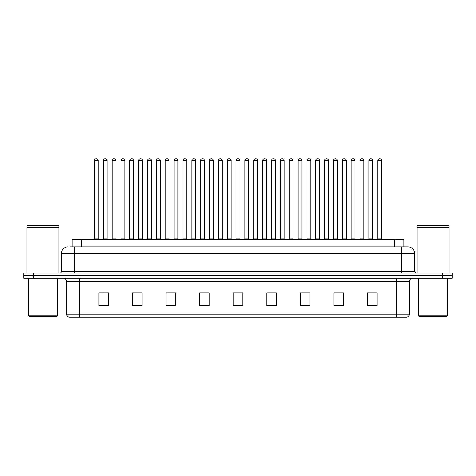 <?xml version="1.0" encoding="UTF-8"?>
<svg xmlns="http://www.w3.org/2000/svg" width="476" height="476" viewBox="0 0 476 476"><rect width="100%" height="100%" fill="white"/><g stroke="black" fill="none" stroke-linecap="round" stroke-linejoin="round"><path stroke-width="0.71" d="M72.078 246.854L72.078 239.184L403.922 239.184L403.922 246.854M409.36 314.118C409.271 315.653 408.503 316.677 407.057 317.189L396.573 317.189L396.573 314.118L409.36 314.118L409.36 281.381A3.195 3.195 0 0 1 412.555 278.186M396.573 317.189L68.943 317.189A3.195 3.195 0 0 1 66.64 314.118L66.64 281.381C66.45 279.442 65.385 278.377 63.445 278.186M452.2 278.186L452.2 275.628L23.8 275.628L23.8 278.186L33.391 278.186L33.391 275.628L23.8 275.628L23.8 273.069L33.391 273.069L33.391 275.628L452.2 275.628L452.2 278.186L33.391 278.186M377.069 305.711L377.069 292.924L367.478 292.924L367.478 305.711L377.069 305.711M343.499 305.711L343.499 292.924L333.908 292.924L333.908 305.711L343.499 305.711M309.935 305.711L309.935 292.924L300.344 292.924L300.344 305.711L309.935 305.711M276.366 305.711L276.366 292.924L266.774 292.924L266.774 305.711L276.366 305.711M108.522 305.711L108.522 292.924L98.931 292.924L98.931 305.711L108.522 305.711M142.092 305.711L142.092 292.924L132.501 292.924L132.501 305.711L142.092 305.711M175.656 305.711L175.656 292.924L166.065 292.924L166.065 305.711L175.656 305.711M209.226 305.711L209.226 292.924L199.634 292.924L199.634 305.711L209.226 305.711M242.796 305.711L242.796 292.924L233.204 292.924L233.204 305.711L242.796 305.711M306.449 292.99L302.385 292.99M341.869 292.99L337.811 292.99M368.436 292.99L373.232 292.99M209.035 292.99L204.977 292.99M200.182 292.99L209.226 292.99M173.615 292.99L169.551 292.99M138.189 292.99L134.131 292.99M102.768 292.99L107.564 292.99M266.774 292.99L275.818 292.99M271.022 292.99L266.965 292.99M235.602 292.924L240.398 292.924M175.656 292.99L166.065 292.99M142.092 292.99L132.501 292.99M309.935 292.99L300.344 292.99M343.499 292.99L333.908 292.99M70.305 246.854L408.081 246.854A6.396 6.396 0 0 1 414.477 253.25L414.477 271.475L416.072 273.069M70.156 246.854L74.316 246.854L74.316 253.25L61.523 253.25L61.523 271.475A1.601 1.601 0 0 1 59.928 273.069M67.919 246.854A6.396 6.396 0 0 0 61.523 253.25M452.2 273.069L452.2 275.628L452.2 273.069L33.391 273.069M414.477 253.25L401.685 253.25L401.685 246.854L408.081 246.854M98.229 160.406L94.391 160.406A1.601 1.601 0 0 1 95.991 158.811L96.628 158.811A1.601 1.601 0 0 1 98.229 160.406L98.229 238.863A0.321 0.321 0 0 0 98.544 239.184M94.391 160.406L94.391 238.863A0.321 0.321 0 0 1 94.069 239.184M96.628 158.811L95.991 158.811M103.244 160.406A1.601 1.601 0 0 1 104.845 158.811L105.482 158.811A1.601 1.601 0 0 1 107.082 160.406L103.244 160.406L103.244 238.863A0.321 0.321 0 0 1 102.929 239.184M107.082 160.406L107.082 238.863A0.321 0.321 0 0 0 107.403 239.184M115.936 160.406L112.104 160.406A1.601 1.601 0 0 1 113.699 158.811L114.341 158.811A1.601 1.601 0 0 1 115.936 160.406L115.936 238.863A0.321 0.321 0 0 0 116.257 239.184M112.104 160.406L112.104 238.863A0.321 0.321 0 0 1 111.783 239.184M114.341 158.811L113.699 158.811M133.649 160.406L129.811 160.406A1.601 1.601 0 0 1 131.412 158.811L132.048 158.811A1.601 1.601 0 0 1 133.649 160.406L133.649 238.863A0.321 0.321 0 0 0 133.97 239.184M129.811 160.406L129.811 238.863A0.321 0.321 0 0 1 129.496 239.184M132.048 158.811L131.412 158.811M147.524 160.406L147.524 238.863L151.362 238.863L151.362 160.406L147.524 160.406A1.601 1.601 0 0 1 149.125 158.811L149.761 158.811A1.601 1.601 0 0 1 151.362 160.406L151.362 238.863A0.321 0.321 0 0 0 151.683 239.184M147.524 238.863A0.321 0.321 0 0 1 147.203 239.184M149.761 158.811L149.125 158.811M164.916 239.184A0.321 0.321 0 0 0 165.237 238.863L165.237 160.406L165.237 238.863L169.075 238.863L169.075 160.406L165.237 160.406A1.601 1.601 0 0 1 166.832 158.811L167.475 158.811A1.601 1.601 0 0 1 169.075 160.406L169.075 238.863A0.321 0.321 0 0 0 169.391 239.184M167.475 158.811L166.832 158.811M120.958 160.406A1.601 1.601 0 0 1 122.558 158.811L123.195 158.811A1.601 1.601 0 0 1 124.795 160.406L120.958 160.406L120.958 238.863A0.321 0.321 0 0 1 120.636 239.184M124.795 160.406L124.795 238.863A0.321 0.321 0 0 0 125.111 239.184M138.671 160.406A1.601 1.601 0 0 1 140.265 158.811L140.908 158.811A1.601 1.601 0 0 1 142.502 160.406L138.671 160.406L138.671 238.863A0.321 0.321 0 0 1 138.349 239.184M142.502 160.406L142.502 238.863A0.321 0.321 0 0 0 142.824 239.184M156.378 160.406A1.601 1.601 0 0 1 157.978 158.811L158.621 158.811A1.601 1.601 0 0 1 160.216 160.406L156.378 160.406L156.378 238.863A0.321 0.321 0 0 1 156.063 239.184M160.216 160.406L160.216 238.863A0.321 0.321 0 0 0 160.537 239.184M158.621 158.811L157.978 158.811M56.727 316.552L29.232 316.552L28.596 315.909L57.37 315.909L56.727 316.552M28.596 278.186L28.596 315.909M57.37 278.186L57.37 315.909M26.995 227.516L58.964 227.516L26.995 227.516L26.995 273.069M58.964 227.516L58.964 273.069M58.81 227.355L27.156 227.355M58.964 227.195L58.964 225.755L26.995 225.755L26.995 227.195M446.768 316.552L419.273 316.552L418.63 315.909L447.404 315.909L446.768 316.552M418.63 278.186L418.63 315.909M447.404 278.186L447.404 315.909M417.035 227.516L449.005 227.516L417.035 227.516L417.035 273.069M449.005 227.516L449.005 273.069M448.844 227.355L417.19 227.355M449.005 227.195L449.005 225.755L417.035 225.755L417.035 227.195M186.782 160.406L182.945 160.406A1.601 1.601 0 0 1 184.545 158.811L185.188 158.811A1.601 1.601 0 0 1 186.782 160.406L186.782 238.863A0.321 0.321 0 0 0 187.104 239.184M182.945 160.406L182.945 238.863A0.321 0.321 0 0 1 182.629 239.184M185.188 158.811L184.545 158.811M200.336 239.184A0.321 0.321 0 0 0 200.658 238.863L200.658 160.406L200.658 238.863L204.496 238.863L204.496 160.406L200.658 160.406A1.601 1.601 0 0 1 202.258 158.811L202.895 158.811A1.601 1.601 0 0 1 204.496 160.406L204.496 238.863A0.321 0.321 0 0 0 204.817 239.184M202.895 158.811L202.258 158.811M222.209 160.406L218.371 160.406A1.601 1.601 0 0 1 219.971 158.811L220.608 158.811A1.601 1.601 0 0 1 222.209 160.406L222.209 238.863A0.321 0.321 0 0 0 222.524 239.184M218.371 160.406L218.371 238.863A0.321 0.321 0 0 1 218.05 239.184M220.608 158.811L219.971 158.811M174.091 160.406A1.601 1.601 0 0 1 175.692 158.811L176.328 158.811A1.601 1.601 0 0 1 177.929 160.406L174.091 160.406L174.091 238.863A0.321 0.321 0 0 1 173.77 239.184M177.929 160.406L177.929 238.863A0.321 0.321 0 0 0 178.25 239.184M176.328 158.811L175.692 158.811M191.804 160.406A1.601 1.601 0 0 1 193.399 158.811L194.041 158.811A1.601 1.601 0 0 1 195.642 160.406L191.804 160.406L191.804 238.863A0.321 0.321 0 0 1 191.483 239.184M195.642 160.406L195.642 238.863A0.321 0.321 0 0 0 195.957 239.184M194.041 158.811L193.399 158.811M209.517 160.406A1.601 1.601 0 0 1 211.112 158.811L211.755 158.811A1.601 1.601 0 0 1 213.349 160.406L209.517 160.406L209.517 238.863A0.321 0.321 0 0 1 209.196 239.184M213.349 160.406L213.349 238.863A0.321 0.321 0 0 0 213.67 239.184M211.755 158.811L211.112 158.811M239.916 160.406L236.084 160.406A1.601 1.601 0 0 1 237.679 158.811L238.321 158.811A1.601 1.601 0 0 1 239.916 160.406L239.916 238.863A0.321 0.321 0 0 0 240.237 239.184M236.084 160.406L236.084 238.863A0.321 0.321 0 0 1 235.763 239.184M238.321 158.811L237.679 158.811M253.791 160.406L253.791 238.863L257.629 238.863L257.629 160.406L253.791 160.406A1.601 1.601 0 0 1 255.392 158.811L256.029 158.811A1.601 1.601 0 0 1 257.629 160.406L257.629 238.863A0.321 0.321 0 0 0 257.95 239.184M253.791 238.863A0.321 0.321 0 0 1 253.476 239.184M256.029 158.811L255.392 158.811M275.342 160.406L271.504 160.406A1.601 1.601 0 0 1 273.105 158.811L273.742 158.811A1.601 1.601 0 0 1 275.342 160.406L275.342 238.863A0.321 0.321 0 0 0 275.663 239.184M271.504 160.406L271.504 238.863A0.321 0.321 0 0 1 271.183 239.184M273.742 158.811L273.105 158.811M289.218 160.406L289.218 238.863L293.055 238.863L293.055 160.406L289.218 160.406A1.601 1.601 0 0 1 290.812 158.811L291.455 158.811A1.601 1.601 0 0 1 293.055 160.406L293.055 238.863A0.321 0.321 0 0 0 293.371 239.184M289.218 238.863A0.321 0.321 0 0 1 288.896 239.184M291.455 158.811L290.812 158.811M306.925 160.406L306.925 238.863L310.763 238.863L310.763 160.406L306.925 160.406A1.601 1.601 0 0 1 308.525 158.811L309.168 158.811A1.601 1.601 0 0 1 310.763 160.406L310.763 238.863A0.321 0.321 0 0 0 311.084 239.184M306.925 238.863A0.321 0.321 0 0 1 306.609 239.184M309.168 158.811L308.525 158.811M227.225 160.406A1.601 1.601 0 0 1 228.825 158.811L229.462 158.811A1.601 1.601 0 0 1 231.062 160.406L227.225 160.406L227.225 238.863A0.321 0.321 0 0 1 226.909 239.184M231.062 160.406L231.062 238.863A0.321 0.321 0 0 0 231.384 239.184M229.462 158.811L228.825 158.811M244.938 160.406A1.601 1.601 0 0 1 246.538 158.811L247.175 158.811A1.601 1.601 0 0 1 248.775 160.406L244.938 160.406L244.938 238.863A0.321 0.321 0 0 1 244.616 239.184M248.775 160.406L248.775 238.863A0.321 0.321 0 0 0 249.091 239.184M247.175 158.811L246.538 158.811M262.651 160.406A1.601 1.601 0 0 1 264.245 158.811L264.888 158.811A1.601 1.601 0 0 1 266.483 160.406L262.651 160.406L262.651 238.863A0.321 0.321 0 0 1 262.33 239.184M266.483 160.406L266.483 238.863A0.321 0.321 0 0 0 266.804 239.184M264.888 158.811L264.245 158.811M280.358 160.406A1.601 1.601 0 0 1 281.959 158.811L282.601 158.811A1.601 1.601 0 0 1 284.196 160.406L280.358 160.406L280.358 238.863A0.321 0.321 0 0 1 280.043 239.184M284.196 160.406L284.196 238.863A0.321 0.321 0 0 0 284.517 239.184M282.601 158.811L281.959 158.811M298.071 160.406A1.601 1.601 0 0 1 299.672 158.811L300.308 158.811A1.601 1.601 0 0 1 301.909 160.406L298.071 160.406L298.071 238.863A0.321 0.321 0 0 1 297.75 239.184M301.909 160.406L301.909 238.863A0.321 0.321 0 0 0 302.23 239.184M300.308 158.811L299.672 158.811M328.476 160.406L324.638 160.406A1.601 1.601 0 0 1 326.238 158.811L326.875 158.811A1.601 1.601 0 0 1 328.476 160.406L328.476 238.863A0.321 0.321 0 0 0 328.797 239.184M324.638 160.406L324.638 238.863A0.321 0.321 0 0 1 324.317 239.184M326.875 158.811L326.238 158.811M346.189 160.406L342.351 160.406A1.601 1.601 0 0 1 343.952 158.811L344.588 158.811A1.601 1.601 0 0 1 346.189 160.406L346.189 238.863A0.321 0.321 0 0 0 346.504 239.184M342.351 160.406L342.351 238.863A0.321 0.321 0 0 1 342.03 239.184M344.588 158.811L343.952 158.811M363.896 160.406L360.064 160.406A1.601 1.601 0 0 1 361.659 158.811L362.301 158.811A1.601 1.601 0 0 1 363.896 160.406L363.896 238.863A0.321 0.321 0 0 0 364.217 239.184M360.064 160.406L360.064 238.863A0.321 0.321 0 0 1 359.743 239.184M362.301 158.811L361.659 158.811M381.609 160.406L377.771 160.406A1.601 1.601 0 0 1 379.372 158.811L380.009 158.811A1.601 1.601 0 0 1 381.609 160.406L381.609 238.863A0.321 0.321 0 0 0 381.93 239.184M377.771 160.406L377.771 238.863A0.321 0.321 0 0 1 377.456 239.184M380.009 158.811L379.372 158.811M315.784 160.406A1.601 1.601 0 0 1 317.379 158.811L318.022 158.811A1.601 1.601 0 0 1 319.622 160.406L315.784 160.406L315.784 238.863A0.321 0.321 0 0 1 315.463 239.184M319.622 160.406L319.622 238.863A0.321 0.321 0 0 0 319.937 239.184M318.022 158.811L317.379 158.811M333.498 160.406A1.601 1.601 0 0 1 335.092 158.811L335.735 158.811A1.601 1.601 0 0 1 337.329 160.406L333.498 160.406L333.498 238.863A0.321 0.321 0 0 1 333.176 239.184M337.329 160.406L337.329 238.863A0.321 0.321 0 0 0 337.651 239.184M335.735 158.811L335.092 158.811M351.205 160.406A1.601 1.601 0 0 1 352.805 158.811L353.442 158.811A1.601 1.601 0 0 1 355.042 160.406L351.205 160.406L351.205 238.863A0.321 0.321 0 0 1 350.889 239.184M355.042 160.406L355.042 238.863A0.321 0.321 0 0 0 355.364 239.184M353.442 158.811L352.805 158.811M368.918 160.406A1.601 1.601 0 0 1 370.518 158.811L371.155 158.811A1.601 1.601 0 0 1 372.756 160.406L368.918 160.406L368.918 238.863A0.321 0.321 0 0 1 368.597 239.184M372.756 160.406L372.756 238.863A0.321 0.321 0 0 0 373.071 239.184M371.155 158.811L370.518 158.811M81.67 246.854L81.67 239.184M394.33 246.854L394.33 239.184M396.573 278.186L396.573 281.381L66.64 281.381M409.36 281.381L396.573 281.381L396.573 314.118L79.427 314.118L79.427 317.189M66.64 314.118L79.427 314.118L79.427 278.186M442.609 278.186L442.609 273.069M242.796 305.271L233.204 305.271M209.226 305.271L199.634 305.271M175.656 305.271L166.065 305.271M142.092 305.271L132.501 305.271M108.522 305.271L98.931 305.271M276.366 305.271L266.774 305.271M309.935 305.271L300.344 305.271M343.499 305.271L333.908 305.271M377.069 305.271L367.478 305.271M74.316 273.069L74.316 271.475L414.477 271.475M61.523 271.475L74.316 271.475L74.316 253.25L401.685 253.25L401.685 273.069M94.391 238.863L98.229 238.863M103.244 238.863L107.082 238.863M112.104 238.863L115.936 238.863M129.811 238.863L133.649 238.863M120.958 238.863L124.795 238.863M138.671 238.863L142.502 238.863M156.378 238.863L160.216 238.863M182.945 238.863L186.782 238.863M218.371 238.863L222.209 238.863M174.091 238.863L177.929 238.863M191.804 238.863L195.642 238.863M209.517 238.863L213.349 238.863M236.084 238.863L239.916 238.863M271.504 238.863L275.342 238.863M227.225 238.863L231.062 238.863M244.938 238.863L248.775 238.863M262.651 238.863L266.483 238.863M280.358 238.863L284.196 238.863M298.071 238.863L301.909 238.863M324.638 238.863L328.476 238.863M342.351 238.863L346.189 238.863M360.064 238.863L363.896 238.863M377.771 238.863L381.609 238.863M315.784 238.863L319.622 238.863M333.498 238.863L337.329 238.863M351.205 238.863L355.042 238.863M368.918 238.863L372.756 238.863"/></g></svg>
